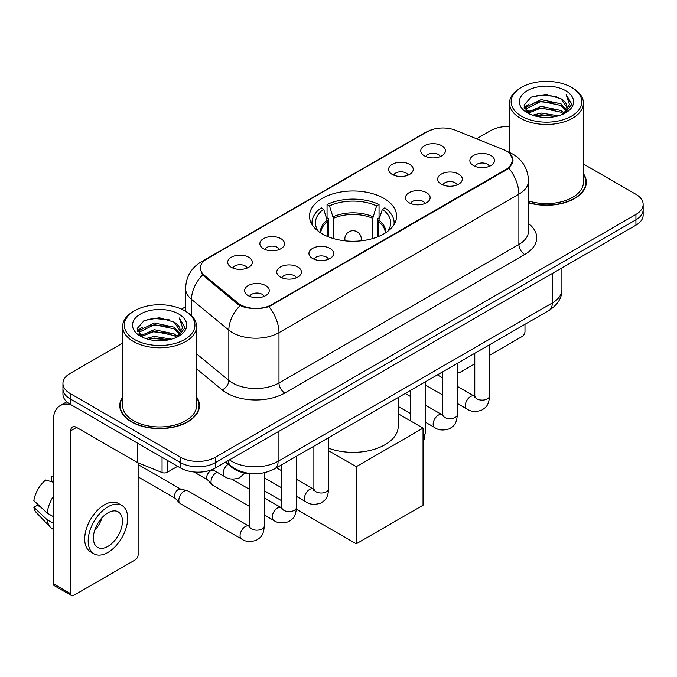 <?xml version="1.0" encoding="UTF-8"?>
<svg xmlns="http://www.w3.org/2000/svg" width="677" height="677" viewBox="0 0 677 677"><rect width="100%" height="100%" fill="white"/><g stroke="black" fill="none" stroke-linecap="round" stroke-linejoin="round"><path stroke-width="1.02" d="M383.834 198.353A43.54 25.134 0 0 0 336.384 192.903A43.54 25.134 0 0 0 309.507 216.124A43.54 25.134 0 0 0 322.26 233.895A43.54 25.134 0 0 0 369.71 239.345A43.54 25.134 0 0 0 396.587 216.124A43.54 25.134 0 0 0 383.834 198.353M392.195 174.404A12.321 7.117 180 0 1 389.749 172.39A12.321 7.117 180 0 1 393.836 163.555A12.321 7.117 180 0 1 409.627 164.342A12.321 7.117 180 0 1 412.073 172.39A12.321 7.117 180 0 1 392.195 174.404M408.121 175.14A7.396 4.265 0 0 0 406.141 173.067A7.396 4.265 0 0 0 398.855 171.983A7.396 4.265 0 0 0 393.701 175.14M263.48 248.721A12.321 7.117 180 0 1 261.034 246.707A12.321 7.117 180 0 1 265.113 237.864A12.321 7.117 180 0 1 280.904 238.659A12.321 7.117 180 0 1 283.35 246.707A12.321 7.117 180 0 1 263.48 248.721M279.406 249.458A7.396 4.265 0 0 0 277.418 247.384A7.396 4.265 0 0 0 270.131 246.301A7.396 4.265 0 0 0 264.978 249.458M231.297 267.305A12.321 7.117 180 0 1 228.851 265.291A12.321 7.117 180 0 1 232.93 256.448A12.321 7.117 180 0 1 248.721 257.243A12.321 7.117 180 0 1 251.167 265.291A12.321 7.117 180 0 1 231.297 267.305M247.223 268.041A7.396 4.265 0 0 0 245.235 265.959A7.396 4.265 0 0 0 237.957 264.876A7.396 4.265 0 0 0 232.795 268.041M424.377 155.828A12.321 7.117 180 0 1 421.932 153.814A12.321 7.117 180 0 1 426.011 144.971A12.321 7.117 180 0 1 441.802 145.767A12.321 7.117 180 0 1 444.247 153.814A12.321 7.117 180 0 1 424.377 155.828M440.304 156.565A7.396 4.265 0 0 0 438.315 154.483A7.396 4.265 0 0 0 431.037 153.4A7.396 4.265 0 0 0 425.875 156.565M441.286 184.161A12.321 7.117 180 0 1 438.84 182.155A12.321 7.117 180 0 1 442.919 173.312A12.321 7.117 180 0 1 458.71 174.107A12.321 7.117 180 0 1 461.155 182.155A12.321 7.117 180 0 1 441.286 184.161M457.203 184.906A7.396 4.265 0 0 0 455.223 182.824A7.396 4.265 0 0 0 447.937 181.741A7.396 4.265 0 0 0 442.783 184.906M409.103 202.745A12.321 7.117 180 0 1 406.657 200.73A12.321 7.117 180 0 1 410.736 191.887A12.321 7.117 180 0 1 426.527 192.683A12.321 7.117 180 0 1 428.973 200.73A12.321 7.117 180 0 1 409.103 202.745M425.029 203.481A7.396 4.265 0 0 0 423.04 201.399A7.396 4.265 0 0 0 415.763 200.324A7.396 4.265 0 0 0 410.6 203.481M312.562 258.479A12.321 7.117 180 0 1 310.117 256.473A12.321 7.117 180 0 1 314.196 247.63A12.321 7.117 180 0 1 329.987 248.417A12.321 7.117 180 0 1 332.432 256.473A12.321 7.117 180 0 1 312.562 258.479M328.489 259.215A7.396 4.265 0 0 0 326.5 257.142A7.396 4.265 0 0 0 319.214 256.058A7.396 4.265 0 0 0 314.06 259.215M280.38 277.062A12.321 7.117 180 0 1 277.934 275.048A12.321 7.117 180 0 1 282.013 266.205A12.321 7.117 180 0 1 297.804 267A12.321 7.117 180 0 1 300.25 275.048A12.321 7.117 180 0 1 280.38 277.062M296.306 277.798A7.396 4.265 0 0 0 294.317 275.717A7.396 4.265 0 0 0 287.04 274.634A7.396 4.265 0 0 0 281.877 277.798M248.197 295.637A12.321 7.117 180 0 1 245.751 293.623A12.321 7.117 180 0 1 249.838 284.789A12.321 7.117 180 0 1 265.629 285.576A12.321 7.117 180 0 1 268.075 293.623A12.321 7.117 180 0 1 248.197 295.637M264.123 296.374A7.396 4.265 0 0 0 262.143 294.3A7.396 4.265 0 0 0 254.857 293.217A7.396 4.265 0 0 0 249.703 296.374M473.46 165.586A12.321 7.117 180 0 1 471.014 163.572A12.321 7.117 180 0 1 475.102 154.728A12.321 7.117 180 0 1 490.884 155.524A12.321 7.117 180 0 1 493.33 163.572A12.321 7.117 180 0 1 473.46 165.586M489.386 166.322A7.396 4.265 0 0 0 487.406 164.24A7.396 4.265 0 0 0 480.12 163.165A7.396 4.265 0 0 0 474.966 166.322M503.434 149.625A22.18 12.804 180 0 1 506.396 151.064A22.18 12.804 180 0 1 512.895 160.119A22.18 12.804 180 0 1 506.396 169.174L271.722 304.658A22.18 12.804 180 0 1 237.872 302.949L204.378 275.336A22.18 12.804 180 0 1 200.367 267.99A22.18 12.804 180 0 1 206.866 258.936L427.204 131.727A22.18 12.804 180 0 1 455.604 130.297L503.434 149.625M251.48 473.646A24.643 14.225 180 0 1 232.093 467.587L225.492 462.146M122.647 397.027A39.841 23.001 0 0 0 119.778 405.608A39.841 23.001 0 0 0 131.448 421.873A39.841 23.001 0 0 0 174.861 426.857A39.841 23.001 0 0 0 199.461 405.608A39.841 23.001 0 0 0 196.584 397.027M120.184 407.681A39.841 23.001 0 0 0 120.049 408.29M509.713 153.518L513.183 159.984L508.842 168.108L506.684 169.665L268.938 306.613C260.146 309.262 251.353 309.262 242.561 306.613L237.585 304.091L202.601 274.964L200.079 268.566L201.213 264.487M122.647 343.104L70.163 373.408A24.643 14.225 0 0 0 62.944 383.47L62.944 394.2A24.643 14.225 0 0 0 70.163 404.262L180.531 467.985L180.531 462.619A24.643 14.225 0 0 0 215.379 462.619L635.931 219.813A24.643 14.225 0 0 0 643.15 209.752A24.643 14.225 0 0 1 635.931 219.813L215.379 462.619A24.643 14.225 0 0 1 180.531 462.619L70.163 398.897L180.531 462.619L180.531 457.254A24.643 14.225 0 0 0 215.379 457.254L635.931 214.448A24.643 14.225 0 0 0 643.15 204.386A24.643 14.225 0 0 0 635.931 194.324L583.447 164.02M62.944 388.835A24.643 14.225 0 0 0 70.163 398.897A24.643 14.225 0 0 1 62.944 388.835M528.509 202.787A39.841 23.001 0 0 0 586.316 182.257A39.841 23.001 0 0 0 583.447 173.676M509.51 126.464A24.643 14.225 0 0 0 490.715 130.61L476.574 138.768M185.574 306.783L181.521 309.118M62.944 383.47A24.643 14.225 0 0 0 70.163 393.532L180.531 457.254M199.19 408.29A39.841 23.001 0 0 0 199.046 407.681M586.045 184.939A39.841 23.001 0 0 0 585.91 184.322M180.531 467.985A24.643 14.225 0 0 0 215.379 467.985L635.931 225.179A24.643 14.225 0 0 0 643.15 215.117L643.15 204.386M457.39 370.268L457.601 370.395A4.104 2.369 120 0 0 458.456 372.274A4.104 2.369 120 0 0 460.512 372.071L474.78 363.828M489.573 355.298L522.077 336.528A4.104 2.369 120 0 0 524.988 331.493L524.988 324.308M457.601 370.395L457.601 363.21M521.502 116.19A35.322 20.395 0 0 0 571.456 116.19A35.322 20.395 0 0 0 571.456 87.341L572.615 88.018A36.964 21.342 0 0 1 583.447 103.107A36.964 21.342 0 0 1 560.624 122.825A36.964 21.342 0 0 1 520.342 118.196A36.964 21.342 0 0 1 509.51 103.107A36.964 21.342 0 0 1 520.342 88.018L521.502 87.341A35.322 20.395 0 0 0 521.502 116.19M528.509 200.908A36.964 21.342 0 0 0 583.447 182.257L583.447 103.107M528.509 202.516A39.427 22.764 0 0 0 585.91 182.257A39.427 22.764 0 0 0 583.447 174.336M532.638 115.225L541.16 113.042L558.44 115.809M535.075 115.97L541.16 114.718L555.919 116.436L540.009 115.175L535.245 116.012M527.332 112.492L541.16 106.331L560.996 110.52L564.195 113.169M528.17 113.186L541.16 108.007L560.996 112.196L563.306 113.964M526.181 111.341L526.638 106.89L541.16 99.629L560.996 103.809L566.429 109.97M526.004 110.529L526.638 108.565L541.16 101.305L560.996 105.485L566.04 110.774M563.095 114.134A20.538 11.856 0 0 0 567.013 107.169A20.538 11.856 0 0 0 560.996 98.783L567.004 107.567M565.65 90.701A27.105 15.647 0 0 0 527.366 90.667A27.105 15.647 0 0 0 527.188 112.763A27.105 15.647 0 0 0 527.307 112.831A27.105 15.647 0 0 0 565.76 112.763A27.105 15.647 0 0 0 565.65 90.701M560.996 98.783L546.246 94.382L531.081 97.166L524.049 105.113L528.712 113.575M564.779 113.313L571.329 105.003L571.456 103.513L566.133 94.611L569.484 104.588L563.315 114.032M572.615 88.018L571.456 87.341A35.322 20.395 0 0 0 521.502 87.341M566.133 94.611L571.456 103.852M530.726 97.344L540.009 95.051L556.646 96.54M524.32 108.134L527.349 105.756M534.018 102.921L540.009 101.753L556.054 103.073M534.018 109.623L540.009 108.464L556.054 109.784M524.142 107.474L529.118 103.936M526.791 111.984L529.118 110.647M327.558 236.501L327.558 221.709L323.699 209.244A37.624 21.723 0 0 0 317.53 229.994A37.624 21.723 0 0 0 318.478 231.407M328.514 236.891L328.514 218.73L327.05 217.884L327.05 204.471A41.077 23.712 0 0 1 379.044 204.471L376.59 205.884A37.624 21.723 0 0 0 329.504 205.884L333.372 218.349L333.372 238.549M372.731 238.549L372.731 218.349L376.59 205.884M328.667 448.225A45.181 26.081 0 0 0 374.728 449.156A45.181 26.081 0 0 0 398.228 426.265L398.228 397.484M379.044 204.471L379.044 217.884L377.58 218.73L377.58 236.891M323.699 209.244L321.245 207.822A41.077 23.712 0 0 0 311.97 222.835A41.077 23.712 0 0 0 312.097 224.662M329.504 205.884L327.05 204.471M393.997 224.662A41.077 23.712 0 0 0 394.124 222.835A41.077 23.712 0 0 0 384.849 207.822L382.395 209.244L378.807 220.135L378.536 236.501M387.616 231.407A37.624 21.723 0 0 0 388.564 229.994A37.624 21.723 0 0 0 382.395 209.244M356.246 543.809L356.246 466.681L423.04 428.109L423.04 505.245L356.246 543.809L296.399 509.265M281.7 500.777L264.309 490.732M356.246 466.681L328.667 450.755M398.228 413.782L423.04 428.109M249.517 506.43L212.553 485.087A7.396 4.265 -60 0 1 211.96 484.605A7.396 4.265 -60 0 1 211.021 481.702A7.396 4.265 -60 0 1 216.251 472.648A7.396 4.265 -60 0 1 217.122 472.233M211.96 484.605L207.34 479.612A5.34 3.08 -60 0 1 206.671 477.513A5.34 3.08 -60 0 1 210.445 470.972A5.34 3.08 -60 0 1 212.603 470.507L215.125 471.074M264.309 472.766L264.309 525.902C263.463 536.328 260.459 537.445 256.329 540.288C250.228 542.175 245.311 541.752 241.596 539.01L180.378 503.663A7.396 4.265 -60 0 1 179.777 503.189A7.396 4.265 -60 0 1 178.846 500.278A7.396 4.265 -60 0 1 184.068 491.223A7.396 4.265 -60 0 1 187.055 490.588A7.396 4.265 -60 0 1 187.766 490.859L249.5 526.478M179.777 503.189L175.165 498.187A5.34 3.08 -60 0 1 174.488 496.089A5.34 3.08 -60 0 1 178.263 489.547A5.34 3.08 -60 0 1 180.42 489.082L187.055 490.588M167.312 460.352L167.312 472.258L177.628 466.309M71.39 404.973A32.86 18.973 -120 0 0 60.126 405.658A32.86 18.973 -120 0 0 53.314 420.696L53.314 583.684L70.746 593.746L70.746 430.758A8.217 4.739 60 0 1 72.447 427.001A8.217 4.739 60 0 1 76.552 427.407L137.287 462.476L137.287 443.02M70.746 593.746A4.104 2.369 120 0 0 71.593 595.625L54.168 585.571A4.104 2.369 -60 0 1 53.314 583.684M71.593 595.625A4.104 2.369 120 0 0 73.649 595.422L135.222 559.879A4.104 2.369 120 0 0 138.125 554.844L138.125 462.856M167.312 472.258A4.104 2.369 180 0 1 162.057 472.529L137.837 462.738A4.104 2.369 180 0 1 137.287 462.476M107.922 546.39A20.538 11.856 120 0 0 121.335 528.297A20.538 11.856 120 0 0 118.187 511.837A20.538 11.856 120 0 0 107.922 512.861A20.538 11.856 120 0 0 94.501 530.954A20.538 11.856 120 0 0 97.649 547.414A20.538 11.856 120 0 0 107.922 546.39M94.653 530.472A20.538 11.856 120 0 0 102.024 517.71M53.314 477.158L51.579 476.625L51.579 480.755L53.314 481.762M121.885 505.44L118.399 503.426A27.926 16.13 120 0 0 104.436 504.805A27.926 16.13 120 0 0 86.191 529.422A27.926 16.13 120 0 0 90.473 551.806L93.951 553.811A27.926 16.13 120 0 0 107.922 552.432A27.926 16.13 120 0 0 126.167 527.815A27.926 16.13 120 0 0 121.885 505.44A27.926 16.13 120 0 0 107.922 506.819A27.926 16.13 120 0 0 89.677 531.437A27.926 16.13 120 0 0 93.951 553.811M53.314 496.359A27.105 15.647 120 0 0 47.153 513.064L33.85 500.625A21.359 12.33 120 0 1 45.765 479.985L53.314 482.269M53.314 516.627L47.153 513.064M41.043 507.361L37.421 505.27L33.85 507.327L47.153 519.775L53.314 523.329M47.153 519.775A27.105 15.647 120 0 0 50.496 527.341A27.105 15.647 120 0 0 52.544 528.957L53.314 529.406M53.314 476.143A21.359 12.33 120 0 0 51.579 476.625M33.85 507.327A21.359 12.33 120 0 0 36.372 512.641L50.496 527.341M134.638 339.541A35.322 20.395 0 0 0 184.593 339.541A35.322 20.395 0 0 0 184.593 310.701L185.76 311.369A36.964 21.342 0 0 1 196.584 326.458A36.964 21.342 0 0 1 173.761 346.175A36.964 21.342 0 0 1 133.479 341.546A36.964 21.342 0 0 1 122.647 326.458A36.964 21.342 0 0 1 133.479 311.369L134.638 310.701A35.322 20.395 0 0 0 134.638 339.541M122.647 326.458L122.647 405.608A36.964 21.342 0 0 0 133.479 420.696A36.964 21.342 0 0 0 173.761 425.325A36.964 21.342 0 0 0 196.584 405.608L196.584 326.458M122.647 397.687A39.427 22.764 0 0 0 120.184 405.608A39.427 22.764 0 0 0 131.736 421.703A39.427 22.764 0 0 0 174.708 426.637A39.427 22.764 0 0 0 199.046 405.608A39.427 22.764 0 0 0 196.584 397.687M145.775 338.576L154.305 336.393L171.586 339.16M148.221 339.321L154.305 338.068L169.055 339.786M140.461 335.834L154.305 329.682L174.141 333.871L177.332 336.52M141.315 336.537L154.305 331.358L174.141 335.547L176.443 337.315M139.327 334.692L139.784 330.241L154.305 322.98L174.141 327.16L179.574 333.321M139.14 333.879L139.784 331.916L154.305 324.655L174.141 328.844L179.185 334.125M176.24 337.484A20.538 11.856 0 0 0 180.158 330.52A20.538 11.856 0 0 0 174.141 322.134L180.141 330.926M178.787 314.052A27.105 15.647 0 0 0 140.511 314.018A27.105 15.647 0 0 0 140.334 336.114A27.105 15.647 0 0 0 140.452 336.181A27.105 15.647 0 0 0 178.906 336.114A27.105 15.647 0 0 0 178.787 314.052M174.141 322.134L159.383 317.733L144.218 320.517L137.194 328.463L141.848 336.934M177.916 336.664L184.466 328.353L184.601 326.864L179.27 317.962L182.629 327.939L176.452 337.383M185.76 311.369L184.593 310.701A35.322 20.395 0 0 0 134.638 310.701M179.27 317.962L184.593 327.203M143.871 320.695L153.154 318.402L169.792 319.891M137.456 331.485L140.486 329.107M147.163 326.272L153.154 325.112L169.199 326.424M147.163 332.974L153.154 331.815L169.199 333.135M148.39 339.363L153.154 338.525L169.038 339.795M137.287 330.825L142.255 327.287M139.927 335.335L142.255 333.998M204.378 275.336L204.378 276.715M237.872 302.949L237.872 304.32M271.722 304.658L271.722 305.319M506.396 169.174L506.396 169.834M232.093 466.859L232.093 467.587M528.509 223.528A41.077 23.712 180 0 1 524.692 254.527L284.797 393.032A8.217 4.739 60 0 1 278.983 382.97L518.887 244.465A32.86 18.973 0 0 0 528.509 231.052L528.509 180.742A32.86 18.973 180 0 1 518.887 194.155A28.756 16.603 -120 0 0 508.842 168.108M284.797 393.032A41.077 23.712 180 0 1 226.71 393.032A41.077 23.712 180 0 1 222.107 389.867L196.584 368.821M240.039 305.615A28.756 19.227 129.5 0 0 228.834 330.131L228.834 380.432A32.86 18.973 0 0 0 232.516 382.97A32.86 18.973 0 0 0 278.983 382.97L278.983 332.661A32.86 18.973 180 0 1 232.516 332.661A32.86 18.973 180 0 1 228.834 330.131L191.515 299.361A32.86 18.973 180 0 1 185.574 288.478L185.574 311.259M528.509 180.742C527.95 168.928 522.762 160.068 512.929 154.17L508.782 152.147A28.756 13.464 112 0 0 507.555 151.792M268.938 306.613A28.756 16.603 60 0 1 278.983 332.661L518.887 194.155L518.887 244.465A8.217 4.739 60 0 0 524.692 254.527M204.251 260.755A28.756 16.603 -120 0 0 201.154 261.906C191.32 267.804 186.133 276.665 185.574 288.478M201.154 261.906L425.071 132.624A28.756 16.603 60 0 1 427.255 131.702M202.601 274.964A28.756 19.227 129.5 0 0 191.515 299.361L191.515 315.677M215.379 457.254L215.379 467.985M635.931 214.448L635.931 225.179M70.163 393.532L70.163 404.262M196.584 353.843L228.834 380.432A8.217 5.492 -50.5 0 1 222.107 389.867M229.435 459.869A32.86 18.973 0 0 0 231.644 461.274A32.86 18.973 0 0 0 278.112 461.274L552.288 302.983A32.86 18.973 0 0 0 561.91 289.57C562.147 297.728 557.806 304.701 548.886 310.506L274.71 468.797A16.426 9.486 60 0 0 278.112 461.274L278.112 431.765M552.288 273.474L552.288 302.983A16.426 9.486 60 0 1 548.886 310.506M228.107 460.639A16.426 10.993 129.5 0 0 230.967 465.979L225.983 461.866M327.558 221.709A32.2 18.592 0 0 0 320.847 233.04M372.731 218.349A32.2 18.592 0 0 0 333.372 218.349M327.287 220.135A32.589 18.812 0 0 0 320.526 232.837M373.002 216.775A32.589 18.812 0 0 0 333.092 216.775M385.568 232.837A32.589 18.812 0 0 0 378.807 220.135M385.247 233.04A32.2 18.592 0 0 0 378.536 221.709M345.566 240.885A8.217 4.739 180 0 1 344.83 238.93L344.83 240.809M361.264 240.809L361.264 238.93A8.217 4.739 180 0 1 360.528 240.885M489.573 344.754L489.573 395.85A7.396 4.265 180 0 1 487.068 399.049A7.396 4.265 180 0 1 476.947 398.871A7.396 4.265 180 0 1 474.78 395.85L474.543 397.45L475.203 396.9M489.573 395.85C488.726 406.276 485.722 407.393 481.592 410.237C475.482 412.124 470.574 411.701 466.859 408.959A7.396 4.265 -60 0 1 465.725 403.035A7.396 4.265 -60 0 1 470.557 396.519A7.396 4.265 -60 0 1 470.887 396.341A7.396 4.265 -60 0 1 474.255 396.155L474.763 396.417M457.39 363.329L457.39 414.426A7.396 4.265 180 0 1 454.885 417.633A7.396 4.265 180 0 1 444.764 417.447A7.396 4.265 180 0 1 442.606 414.426L442.36 416.025L443.029 415.475M457.39 414.426C456.552 424.851 453.539 425.968 449.41 428.812C443.308 430.707 438.391 430.276 434.685 427.542A7.396 4.265 -60 0 1 433.551 421.61A7.396 4.265 -60 0 1 438.374 415.103A7.396 4.265 -60 0 1 438.704 414.925A7.396 4.265 -60 0 1 442.073 414.73L442.58 415.001M425.207 381.913L425.207 433.009A7.396 4.265 180 0 1 423.04 436.022M328.667 437.647L328.667 488.743A7.396 4.265 180 0 1 326.162 491.951A7.396 4.265 180 0 1 316.049 491.764A7.396 4.265 180 0 1 313.883 488.743L313.646 490.343L314.306 489.793M328.667 488.743C327.829 499.169 324.825 500.286 320.695 503.129C314.585 505.017 309.677 504.593 305.962 501.852A7.396 4.265 -60 0 1 304.828 495.928A7.396 4.265 -60 0 1 309.66 489.412A7.396 4.265 -60 0 1 309.981 489.234A7.396 4.265 -60 0 1 313.349 489.048L313.857 489.319M296.484 456.23L296.484 507.327A7.396 4.265 180 0 1 293.979 510.526A7.396 4.265 180 0 1 283.866 510.34A7.396 4.265 180 0 1 281.7 507.327L281.463 508.918L282.123 508.376M296.484 507.327C295.646 517.753 292.642 518.861 288.512 521.713C282.402 523.6 277.494 523.177 273.779 520.435A7.396 4.265 -60 0 1 272.645 514.512A7.396 4.265 -60 0 1 277.477 507.995A7.396 4.265 -60 0 1 277.807 507.818A7.396 4.265 -60 0 1 281.175 507.632L281.674 507.894M264.309 525.902A7.396 4.265 180 0 1 261.804 529.101A7.396 4.265 180 0 1 251.683 528.923A7.396 4.265 180 0 1 249.517 525.902L249.28 527.501L249.94 526.951M241.596 539.01A7.396 4.265 -60 0 1 240.462 533.087A7.396 4.265 -60 0 1 245.294 526.571A7.396 4.265 -60 0 1 245.624 526.393A7.396 4.265 -60 0 1 248.992 526.207M212.35 469.474L224.696 476.6A7.396 4.265 -60 0 1 223.512 470.845A7.396 4.265 -60 0 1 228.132 464.32M70.746 430.758L76.552 427.407M137.837 443.333L137.837 462.738M162.057 472.529L162.057 457.313M200.367 267.99L200.367 270.715M512.895 160.119L512.895 162.074M425.071 132.624L432.586 129.442M508.782 152.147L506.997 151.42M274.71 468.797C261.491 475.44 248.273 475.44 235.046 468.797L230.967 465.979M561.91 289.57L561.91 267.914M458.456 372.274L457.39 371.656M585.91 185.549L585.91 182.257M525.944 111.053L525.944 109.691M509.51 152.452L509.51 103.107M311.97 224.459L311.97 222.835M394.124 224.459L394.124 222.835M361.264 238.93A8.217 8.217 0 0 0 348.943 231.813A8.217 8.217 0 0 0 344.83 238.93M466.859 408.959L457.39 403.492M442.606 394.953L425.207 384.908M474.78 353.292L474.78 395.85M474.255 396.155L457.39 386.415M442.606 377.876L437.393 374.872M434.685 427.542L425.207 422.067M410.423 413.529L398.228 406.496M442.606 371.868L442.606 414.426M442.073 414.73L425.207 404.998M410.423 396.46L405.218 393.455M410.423 390.451L410.423 420.823M423.04 441.903L424.073 439.695L425.207 433.009M305.962 501.852L296.484 496.385M281.7 487.846L264.309 477.81M313.883 446.185L313.883 488.743M313.349 489.048L296.484 479.316M281.7 470.777L276.495 467.773M273.779 520.435L264.309 514.969M193.927 471.962L207.534 479.815M281.7 464.761L281.7 507.327M281.175 507.632L264.309 497.891M249.517 489.353L231.678 479.054M211.537 469.796L212.874 470.566M138.125 476.904L175.351 498.399M249.517 473.57L249.517 525.902M138.125 464.574L180.691 489.149M224.696 476.6C228.335 479.333 233.252 479.756 239.43 477.877L244.871 472.995M60.126 405.658L66.769 401.816M199.046 408.9L199.046 405.608M139.081 334.404L139.081 333.042M120.184 408.9L120.184 405.608"/></g></svg>
